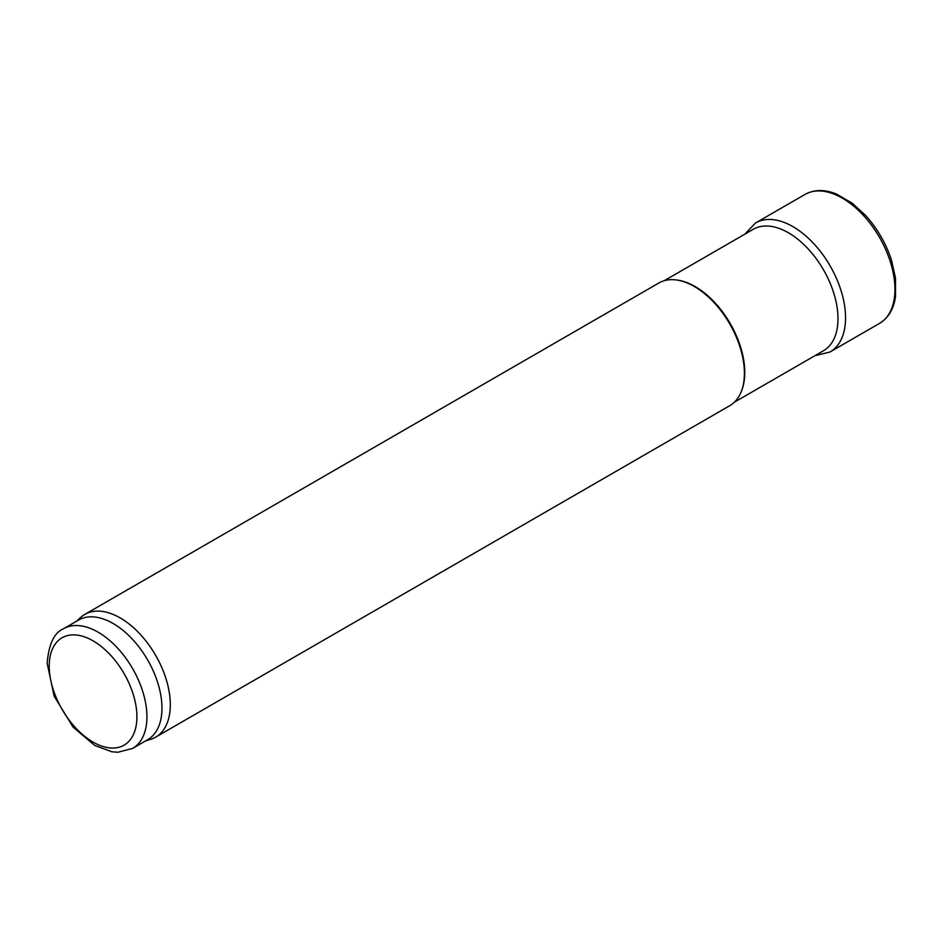 <?xml version="1.0" encoding="UTF-8"?>
<svg xmlns="http://www.w3.org/2000/svg" width="943" height="943" viewBox="0 0 943 943"><rect width="100%" height="100%" fill="white"/><g stroke="black" fill="none" stroke-linecap="round" stroke-linejoin="round"><path stroke-width="1.41" d="M664.226 280.708L753.304 229.279A70.147 40.502 60 0 1 754.541 228.607A70.147 40.502 60 0 1 823.463 269.781A70.147 40.502 60 0 1 824.654 350.042A70.147 40.502 60 0 1 823.451 350.772L734.373 402.201M76.407 621.307L80.638 617.453A70.855 40.914 60 0 1 84.787 614.423L658.874 282.983A70.855 40.914 60 0 1 676.426 279.977L677.475 280.118A70.147 40.502 60 0 1 730.247 323.59A70.147 40.502 60 0 1 741.504 391.027L741.115 392.005A70.855 40.914 60 0 1 729.729 405.702L155.642 737.155A70.855 40.914 60 0 1 150.951 739.229L145.493 740.974M676.426 279.977A70.855 40.914 60 0 1 729.729 323.885A70.855 40.914 60 0 1 741.115 392.005M84.787 614.423A70.855 40.914 60 0 1 155.642 655.338A70.855 40.914 60 0 1 155.642 737.155M63.535 628.745L78.564 620.058A69.087 39.889 60 0 1 147.65 659.947A69.087 39.889 60 0 1 147.65 739.725L132.621 748.4L117.887 752.255L111.84 751.771L94.76 745.465L73.035 727.077L54.152 696.17L47.15 663.259C48.777 644.081 54.234 632.576 63.535 628.745A69.087 39.889 60 0 1 132.621 668.622A69.087 39.889 60 0 1 132.621 748.4M891.854 261.376A72.788 42.022 -120 0 0 891.536 260.362A72.788 42.022 -120 0 0 865.65 215.523A72.788 42.022 -120 0 0 864.931 214.745M49.225 666.147A62.002 35.799 60 0 1 114.987 660.277A62.002 35.799 60 0 1 114.987 747.964A62.002 35.799 60 0 1 49.225 666.147M814.917 355.711L829.899 352.045L879.748 323.26A74.473 42.989 -120 0 0 879.513 237.412A74.473 42.989 -120 0 0 805.287 194.282C814.422 189.425 824.807 189.343 836.417 194.022L852.331 203.264L865.65 215.523M829.899 352.045A74.473 43.001 -120 0 0 830.135 265.926A74.473 43.001 -120 0 0 755.426 223.067L805.287 194.282M879.748 323.26C888.53 317.779 893.787 308.832 895.544 296.42L895.496 278.032L891.536 260.362M755.426 223.067L744.77 234.206"/></g></svg>
